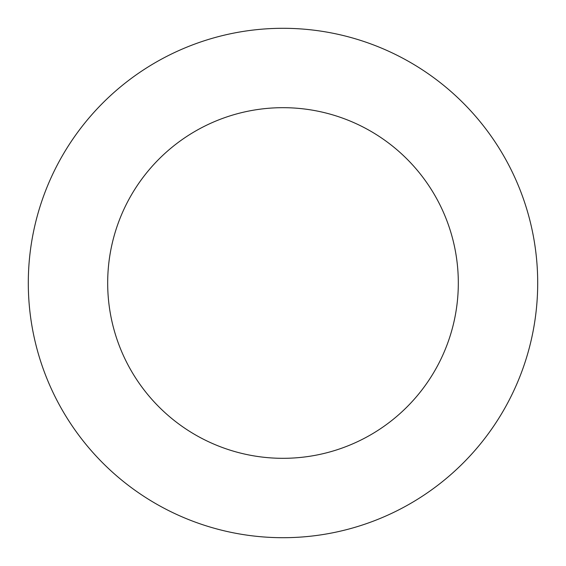 <?xml version="1.0" encoding="UTF-8"?>
<svg xmlns="http://www.w3.org/2000/svg" width="566" height="566" viewBox="0 0 566 566"><rect width="100%" height="100%" fill="white"/><g stroke="black" fill="none" stroke-linecap="round" stroke-linejoin="round"><path stroke-width="0.85" d="M107.681 283A175.319 175.319 0 0 1 370.659 131.171A175.319 175.319 0 0 1 370.659 434.83A175.319 175.319 0 0 1 107.681 283M28.3 283A254.7 254.7 0 0 1 410.35 62.423A254.7 254.7 0 0 1 410.35 503.577A254.7 254.7 0 0 1 28.3 283"/></g></svg>

